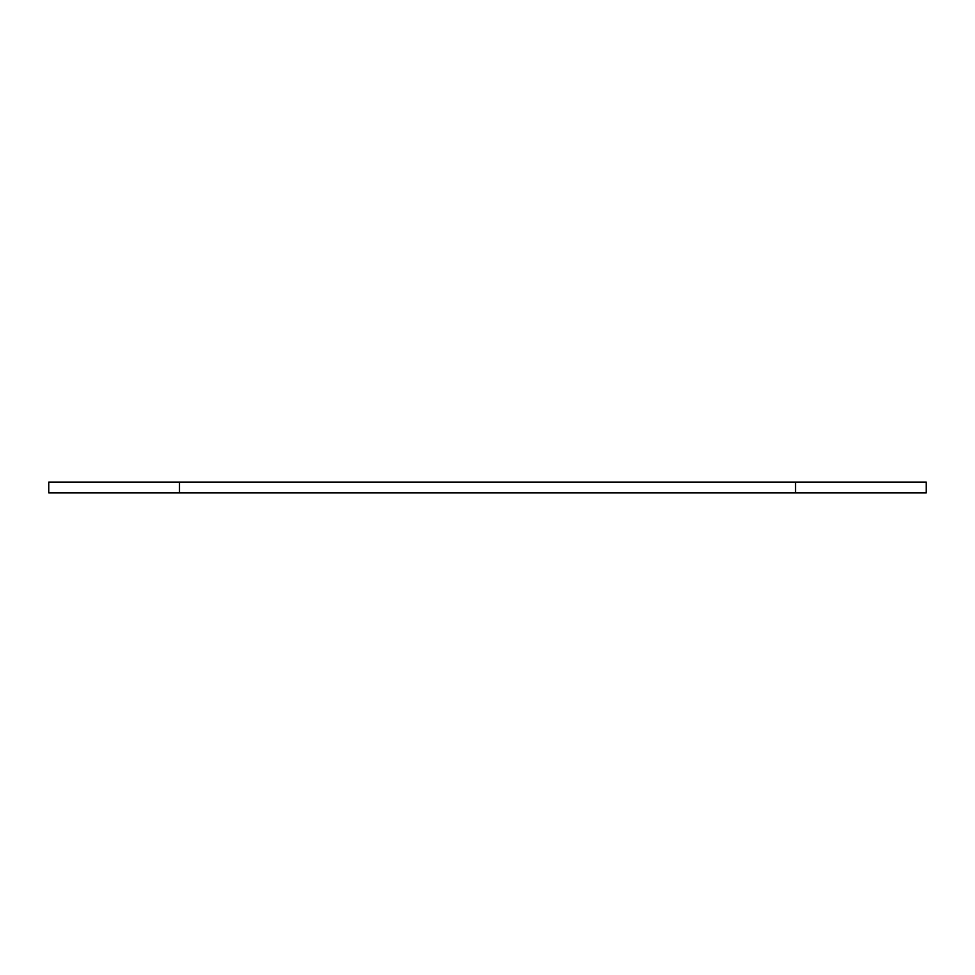 <?xml version="1.0" encoding="UTF-8"?>
<svg xmlns="http://www.w3.org/2000/svg" width="975" height="975" viewBox="0 0 975 975"><rect width="100%" height="100%" fill="white"/><g stroke="black" fill="none" stroke-linecap="round" stroke-linejoin="round"><path stroke-width="1.46" d="M179.485 492.875L48.75 492.875L48.75 482.125L179.485 482.125L179.485 492.875L795.515 492.875L795.515 482.125L179.485 482.125M795.515 482.125L926.25 482.125L926.25 492.875L795.515 492.875"/></g></svg>
